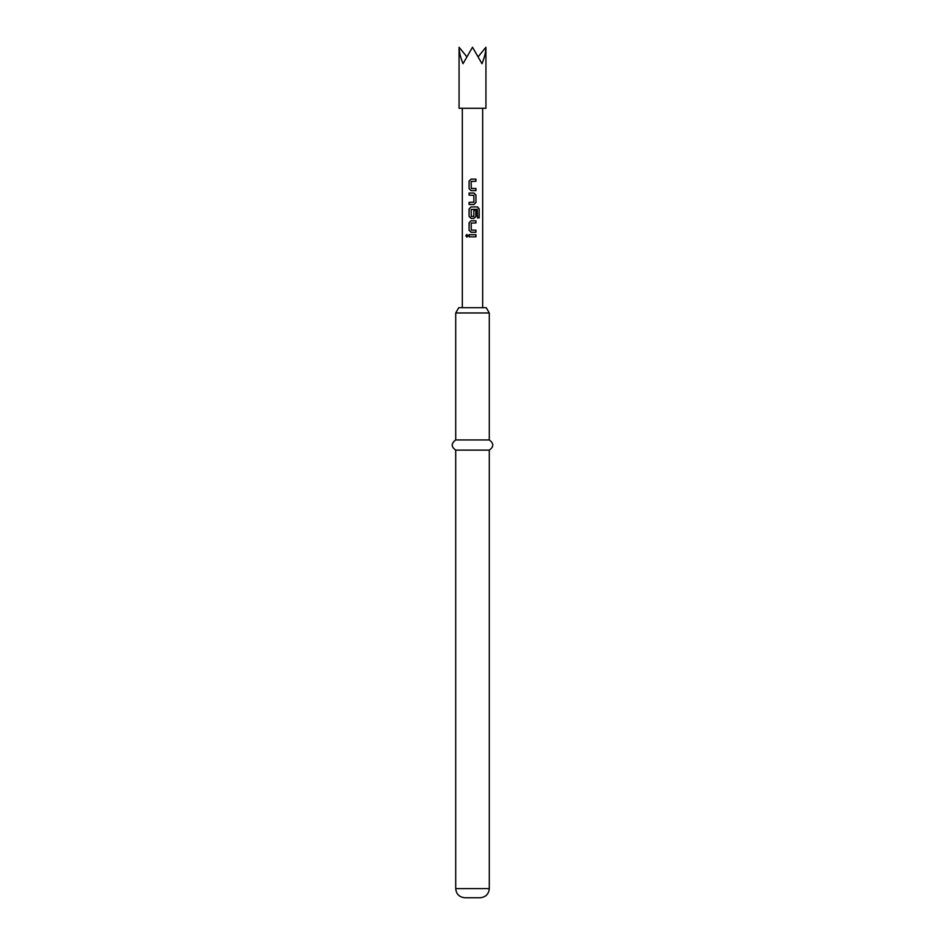 <?xml version="1.0" encoding="UTF-8"?>
<svg xmlns="http://www.w3.org/2000/svg" width="945" height="945" viewBox="0 0 945 945"><rect width="100%" height="100%" fill="white"/><g stroke="black" fill="none" stroke-linecap="round" stroke-linejoin="round"><path stroke-width="1.42" d="M466.936 234.443L465.956 235.766L466.936 237.089M468.035 235.766L466.877 234.443L465.826 235.766L466.877 237.089L468.035 235.766M459.069 47.25L459.069 108.285L485.931 108.285L485.931 47.25C485.872 51.833 484.561 57.314 481.997 63.693L472.5 47.25L463.003 63.693C460.439 57.314 459.128 51.833 459.069 47.25L466.499 56.346M455.714 312.972L458.762 307.692L486.238 307.692L489.286 312.972L455.714 312.972L455.714 439.945L489.286 439.945L489.286 312.972M489.286 450.115L489.286 888.595L455.714 888.595L455.714 450.115L489.286 450.115C493.94 446.796 493.94 443.394 489.286 439.945M455.714 888.595C456.211 894.1 459.258 897.159 464.869 897.75L480.131 897.75C485.742 897.159 488.789 894.1 489.286 888.595M471.307 188.48L475.937 188.48L475.937 190.618L471.023 190.618L469.086 188.622L469.086 181.145L471.023 179.148L475.937 179.148L475.937 181.286L471.165 181.428L471.307 188.48M475.937 202.502L475.937 195.024L474 193.04L469.086 193.04L469.086 195.166L473.858 195.32L473.858 202.218L469.086 202.36L469.086 204.498L474 204.498L475.937 202.502L475.937 195.024M479.174 217.893L479.174 208.916L477.544 206.92L471.023 206.92L469.086 208.916L469.086 216.393L471.023 218.389L474 218.389L475.937 216.393L475.937 210.274L473.858 210.274L473.858 216.346L471.307 216.488L471.165 209.436L477.296 209.294L477.426 217.893L479.174 217.893M471.307 230.143L475.937 230.143L475.937 232.269L471.023 232.269L469.086 230.285L469.086 222.807L471.023 220.811L475.937 220.811L475.937 222.949L471.165 223.091L471.307 230.143M469.086 234.691L475.937 234.691L475.937 236.829L469.086 236.829L469.086 234.691M478.501 56.346L485.931 47.25M469.157 234.691L469.157 236.829M475.867 236.829L475.867 234.691M475.867 222.949L475.867 220.811M471.059 220.811L469.086 222.807M469.157 222.807L469.086 230.285M469.157 230.285L471.059 232.269M475.867 232.269L475.867 230.143M479.044 217.893L479.174 208.916M479.044 208.916L477.449 206.92M471.059 206.92L469.086 208.916M469.157 208.916L469.086 216.393M469.157 216.393L471.059 218.389M473.977 218.389L475.937 216.393M475.867 216.393L475.867 210.274M475.867 195.024L473.977 193.04M469.157 193.04L469.157 195.166M469.157 202.36L469.157 204.498M473.977 204.498L475.867 202.502M475.867 181.286L475.867 179.148M471.059 179.148L469.086 181.145M469.157 181.145L469.086 188.622M469.157 188.622L471.059 190.618M475.867 190.618L475.867 188.48M462.329 307.692L462.329 108.285M482.671 307.692L482.671 108.285M455.714 450.115C451.06 446.796 451.06 443.394 455.714 439.945"/></g></svg>
